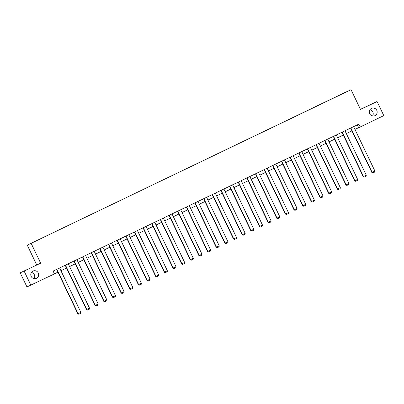 <?xml version="1.0" encoding="UTF-8"?>
<svg xmlns="http://www.w3.org/2000/svg" width="404" height="404" viewBox="0 0 404 404"><rect width="100%" height="100%" fill="white"/><g stroke="black" fill="none" stroke-linecap="round" stroke-linejoin="round"><path stroke-width="0.61" d="M31.406 272.488A4.005 3.934 -113.7 0 1 34.108 278.634M38.269 272.993A4.005 3.934 -113.7 0 1 36.335 278.361A4.005 3.934 -113.7 0 1 31.174 276.402A4.005 3.934 -113.7 0 1 33.113 271.028A4.005 3.934 -113.7 0 1 38.269 272.993M369.892 109.827A4.005 3.934 -113.7 0 1 372.594 115.973M376.76 110.327A4.005 3.934 -113.7 0 1 374.826 115.701A4.005 3.934 -113.7 0 1 369.665 113.741A4.005 3.934 -113.7 0 1 371.599 108.368A4.005 3.934 -113.7 0 1 376.76 110.327M20.2 272.831L40.658 263.166L20.2 272.831L26.962 286.946L54.459 273.892L53.106 271.069L358.888 124.129L360.242 126.947L383.8 115.625L377.038 101.515L360.459 109.322M36.719 264.893L27.255 245.137L351.056 89.698L27.255 245.137M346.445 91.799L30.244 243.748L346.43 91.875M24.134 271.104L30.896 285.214M40.658 263.166L31.189 243.41M351.056 89.698L360.519 109.454L377.038 101.515M354.964 129.416L360.242 126.947M54.434 273.841L57.903 272.175M60.933 270.715L66.549 268.019M69.584 266.559L75.2 263.863M78.23 262.403L83.845 259.706M86.88 258.247L92.496 255.55M95.526 254.091L101.141 251.394M104.176 249.935L109.787 247.238M112.822 245.778L118.438 243.082M121.473 241.622L127.083 238.926M130.118 237.466L135.734 234.769M138.769 233.315L144.379 230.613M147.415 229.159L153.03 226.457M156.06 225.003L161.676 222.301M164.711 220.847L170.326 218.15M173.356 216.69L178.972 213.994M182.007 212.534L187.623 209.838M190.653 208.378L196.268 205.681M199.303 204.222L204.919 201.525M207.949 200.066L213.564 197.369M216.6 195.91L222.21 193.213M225.245 191.754L230.861 189.057M233.896 187.597L239.506 184.901M242.541 183.441L248.157 180.745M251.192 179.29L256.803 176.588M259.838 175.134L265.453 172.432M268.483 170.978L274.099 168.276M277.134 166.822L282.75 164.12M285.779 162.666L291.395 159.969M294.43 158.509L300.046 155.813M303.076 154.353L308.691 151.657M311.726 150.197L317.342 147.5M320.372 146.041L325.988 143.344M329.023 141.885L334.638 139.188M337.668 137.729L343.284 135.032M346.319 133.572L351.929 130.876M357.318 124.881L358.646 127.649M353.636 126.649L374.917 171.059L371.877 172.508L372.831 172.957L372.145 172.392L350.869 127.982M350.606 128.108L371.877 172.508M374.917 171.059L374.771 172.028L372.831 172.957M344.991 130.805L366.266 175.215L363.231 176.664L364.181 177.114L363.494 176.543L342.218 132.138M341.956 132.265L363.231 176.664M366.266 175.215L366.125 176.184L364.181 177.114M336.34 134.961L357.621 179.371L354.581 180.82L355.535 181.27L354.848 180.699L333.573 136.294M333.31 136.421L354.581 180.82M357.621 179.371L357.474 180.336L355.535 181.27M327.695 139.117L348.97 183.527L345.935 184.976L346.89 185.426L346.198 184.855L324.922 140.451M324.659 140.572L345.935 184.976M348.97 183.527L348.829 184.492L346.89 185.426M319.049 143.274L340.325 187.683L337.284 189.128L338.239 189.582L337.552 189.011L316.276 144.607M316.014 144.728L337.284 189.128M340.325 187.683L340.178 188.648L338.239 189.582M310.398 147.43L331.674 191.834L328.639 193.284L329.593 193.738L328.901 193.168L307.626 148.758M307.363 148.884L328.639 193.284M331.674 191.834L331.533 192.804L329.593 193.738M301.753 151.586L323.028 195.991L319.988 197.44L320.943 197.894L320.256 197.324L298.98 152.914M298.718 153.04L319.988 197.44M323.028 195.991L322.882 196.96L320.943 197.894M293.102 155.742L314.378 200.147L311.343 201.596L312.297 202.05L311.61 201.48L290.33 157.07M290.067 157.196L311.343 201.596M314.378 200.147L314.236 201.116L312.297 202.05M284.456 159.893L305.732 204.303L302.692 205.752L303.646 206.207L302.96 205.636L281.684 161.226M281.421 161.353L302.692 205.752M305.732 204.303L305.586 205.272L303.646 206.207M275.806 164.049L297.081 208.459L294.046 209.908L295.001 210.363L294.314 209.792L273.033 165.382M272.776 165.509L294.046 209.908M297.081 208.459L296.94 209.429L295.001 210.363M267.16 168.205L288.436 212.615L285.396 214.064L286.35 214.519L285.663 213.948L264.388 169.539M264.125 169.665L285.396 214.064M288.436 212.615L288.294 213.585L286.35 214.519M258.51 172.362L279.79 216.771L276.75 218.221L277.705 218.67L277.018 218.104L255.737 173.695M255.48 173.821L276.75 218.221M279.79 216.771L279.644 217.741L277.705 218.67M249.864 176.518L271.14 220.927L268.104 222.377L269.054 222.826L268.367 222.261L247.091 177.851M246.829 177.977L268.104 222.377M271.14 220.927L270.998 221.897L269.054 222.826M241.213 180.674L262.494 225.084L259.454 226.533L260.408 226.982L259.721 226.417L238.441 182.007M238.183 182.133L259.454 226.533M262.494 225.084L262.348 226.053L260.408 226.982M232.568 184.83L253.843 229.24L250.808 230.689L251.758 231.138L251.071 230.573L229.795 186.163M229.533 186.289L250.808 230.689M253.843 229.24L253.702 230.209L251.758 231.138M223.917 188.986L245.198 233.396L242.158 234.845L243.112 235.295L242.425 234.724L221.15 190.319M220.887 190.446L242.158 234.845M245.198 233.396L245.051 234.365L243.112 235.295M215.271 193.142L236.547 237.552L233.512 239.001L234.466 239.451L233.775 238.88L212.499 194.476M212.236 194.602L233.512 239.001M236.547 237.552L236.406 238.517L234.466 239.451M206.626 197.298L227.901 241.708L224.861 243.152L225.816 243.607L225.129 243.036L203.853 198.632M203.591 198.753L224.861 243.152M227.901 241.708L227.755 242.673L225.816 243.607M197.975 201.455L219.251 245.859L216.216 247.309L217.17 247.763L216.478 247.192L195.203 202.783M194.94 202.909L216.216 247.309M219.251 245.859L219.109 246.829L217.17 247.763M189.33 205.611L210.605 250.015L207.565 251.465L208.52 251.919L207.833 251.349L186.557 206.939M186.294 207.065L207.565 251.465M210.605 250.015L210.459 250.985L208.52 251.919M180.679 209.767L201.955 254.172L198.919 255.621L199.874 256.075L199.187 255.505L177.906 211.095M177.644 211.221L198.919 255.621M201.955 254.172L201.813 255.141L199.874 256.075M172.033 213.918L193.309 258.328L190.269 259.777L191.223 260.232L190.537 259.661L169.261 215.251M168.998 215.377L190.269 259.777M193.309 258.328L193.162 259.297L191.223 260.232M163.383 218.074L184.658 262.484L181.623 263.933L182.578 264.388L181.891 263.817L160.61 219.407M160.348 219.534L181.623 263.933M184.658 262.484L184.517 263.453L182.578 264.388M154.737 222.23L176.013 266.64L172.973 268.089L173.927 268.544L173.24 267.973L151.965 223.564M151.702 223.69L172.973 268.089M176.013 266.64L175.866 267.61L173.927 268.544M146.086 226.386L167.367 270.796L164.327 272.245L165.281 272.695L164.595 272.129L143.314 227.72M143.056 227.846L164.327 272.245M167.367 270.796L167.221 271.766L165.281 272.695M137.441 230.543L158.716 274.952L155.681 276.402L156.631 276.851L155.944 276.286L134.668 231.876M134.406 232.002L155.681 276.402M158.716 274.952L158.575 275.922L156.631 276.851M128.79 234.699L150.071 279.108L147.031 280.558L147.985 281.007L147.298 280.442L126.018 236.032M125.76 236.158L147.031 280.558M150.071 279.108L149.924 280.078L147.985 281.007M120.145 238.855L141.42 283.265L138.385 284.714L139.335 285.163L138.648 284.598L117.372 240.188M117.109 240.314L138.385 284.714M141.42 283.265L141.279 284.234L139.335 285.163M111.494 243.011L132.775 287.421L129.734 288.87L130.689 289.32L130.002 288.749L108.727 244.344M108.464 244.471L129.734 288.87M132.775 287.421L132.628 288.39L130.689 289.32M102.848 247.167L124.124 291.577L121.089 293.026L122.038 293.476L121.352 292.905L100.076 248.5M99.813 248.627L121.089 293.026M124.124 291.577L123.983 292.541L122.038 293.476M94.198 251.323L115.478 295.733L112.438 297.177L113.393 297.632L112.706 297.061L91.43 252.657M91.168 252.778L112.438 297.177M115.478 295.733L115.332 296.698L113.393 297.632M85.552 255.48L106.828 299.884L103.793 301.334L104.747 301.788L104.055 301.217L82.78 256.808M82.517 256.934L103.793 301.334M106.828 299.884L106.686 300.854L104.747 301.788M76.906 259.636L98.182 304.04L95.142 305.49L96.096 305.944L95.41 305.374L74.134 260.964M73.871 261.09L95.142 305.49M98.182 304.04L98.036 305.01L96.096 305.944M68.256 263.792L89.531 308.196L86.496 309.646L87.451 310.1L86.759 309.53L65.483 265.12M65.221 265.246L86.496 309.646M89.531 308.196L89.39 309.166L87.451 310.1M59.61 267.943L80.886 312.353L77.846 313.802L78.8 314.256L78.113 313.686L56.838 269.276M56.575 269.402L77.846 313.802M80.886 312.353L80.739 313.322L78.8 314.256"/></g></svg>
